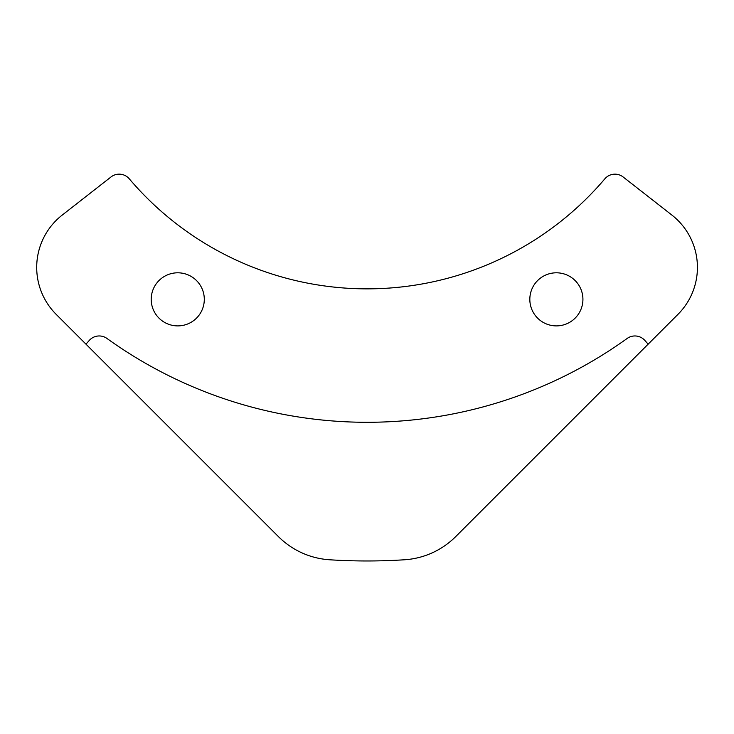 <?xml version="1.0" encoding="UTF-8"?>
<svg xmlns="http://www.w3.org/2000/svg" width="734" height="734" viewBox="0 0 734 734"><rect width="100%" height="100%" fill="white"/><g stroke="black" fill="none" stroke-linecap="round" stroke-linejoin="round"><path stroke-width="1.1" d="M648.15 344.163L644.837 340.429A13.276 13.276 0 0 0 627.157 338.457A445.382 445.382 0 0 1 106.971 338.457A13.276 13.276 0 0 0 89.282 340.429L85.979 344.163L56.142 314.326A66.372 66.372 0 0 1 62.206 215.09L110.999 176.967A13.276 13.276 0 0 1 129.294 178.839A311.941 311.941 0 0 0 604.834 178.839A13.276 13.276 0 0 1 623.12 176.967L671.913 215.09A66.372 66.372 0 0 1 677.987 314.326L455.695 536.609A79.648 79.648 0 0 1 404.48 559.776A584.062 584.062 0 0 1 329.639 559.776A79.648 79.648 0 0 1 278.425 536.609L85.979 344.163M529.829 299.353A26.552 26.552 0 0 0 556.372 325.896A26.552 26.552 0 0 0 582.924 299.353A26.552 26.552 0 0 0 556.372 272.8A26.552 26.552 0 0 0 529.829 299.353M151.204 299.353A26.552 26.552 0 0 0 177.747 325.896A26.552 26.552 0 0 0 204.3 299.353A26.552 26.552 0 0 0 177.747 272.8A26.552 26.552 0 0 0 151.204 299.353"/></g></svg>
